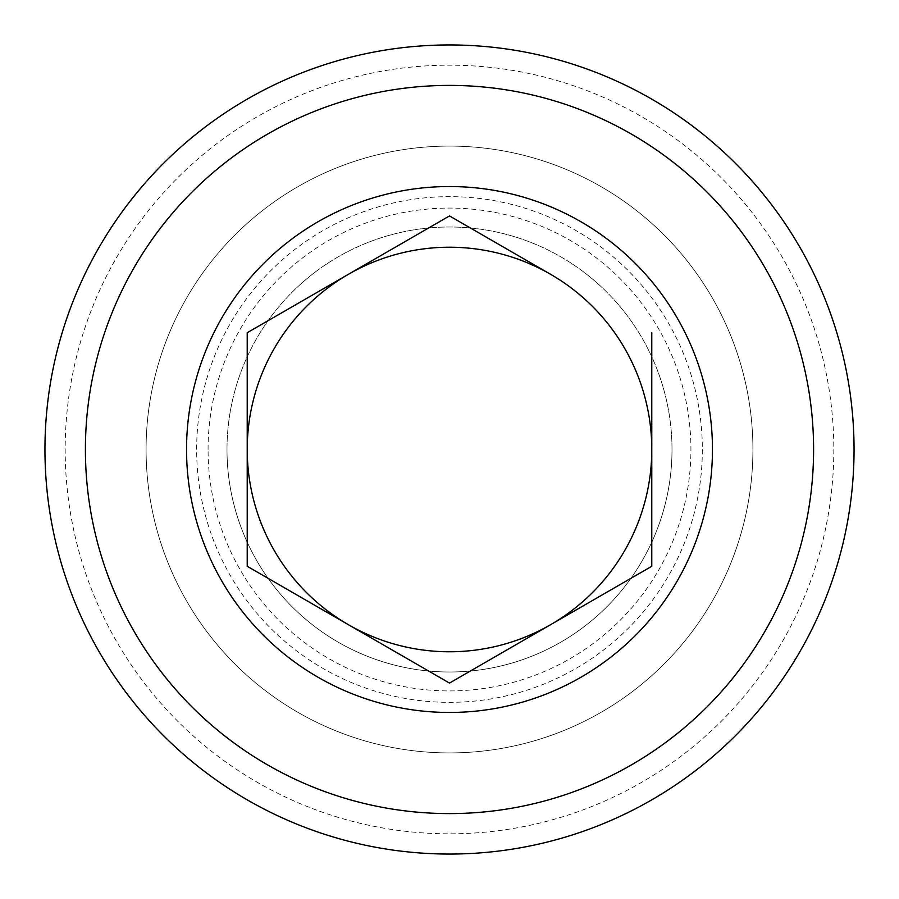 <?xml version="1.0" encoding="UTF-8"?>
<svg xmlns="http://www.w3.org/2000/svg" width="899" height="899" viewBox="0 0 899 899"><rect width="100%" height="100%" fill="white"/><g stroke="black" fill="none" stroke-linecap="round" stroke-linejoin="round"><path stroke-width="0.67" stroke-dasharray="4.5 3.37" d="M348.363 274.33A202.275 202.275 0 0 1 550.638 274.33L449.5 215.929M854.05 449.5A404.55 404.55 0 0 1 449.5 854.05A404.55 404.55 0 0 1 44.95 449.5A404.55 404.55 0 0 1 449.5 44.95A404.55 404.55 0 0 1 854.05 449.5M833.822 449.5A384.322 384.322 0 0 1 449.5 833.822A384.322 384.322 0 0 1 65.177 449.5A384.322 384.322 0 0 1 449.5 65.177A384.322 384.322 0 0 1 833.822 449.5M226.998 449.5A222.502 222.502 0 0 1 449.5 226.998A222.502 222.502 0 0 1 672.003 449.5A222.502 222.502 0 0 1 449.5 672.003A222.502 222.502 0 0 1 226.998 449.5A222.502 222.502 0 0 1 449.5 226.998A222.502 222.502 0 0 1 672.003 449.5A222.502 222.502 0 0 1 449.5 672.003A222.502 222.502 0 0 1 226.998 449.5A222.502 222.502 0 0 0 449.5 672.003A222.502 222.502 0 0 0 672.003 449.5A222.502 222.502 0 0 1 449.5 672.003A222.502 222.502 0 0 1 226.998 449.5M752.913 449.5A303.413 303.413 0 0 1 449.5 752.913A303.413 303.413 0 0 1 146.088 449.5A303.413 303.413 0 0 1 449.5 146.088A303.413 303.413 0 0 1 752.913 449.5A303.413 303.413 0 0 1 449.5 752.913A303.413 303.413 0 0 1 146.088 449.5A303.413 303.413 0 0 1 449.5 146.088A303.413 303.413 0 0 1 752.913 449.5A303.413 303.413 0 0 1 449.5 752.913A303.413 303.413 0 0 1 146.088 449.5A303.413 303.413 0 0 1 449.5 146.088A303.413 303.413 0 0 1 752.913 449.5M702.344 449.5A252.844 252.844 0 0 1 449.5 702.344A252.844 252.844 0 0 1 196.656 449.5A252.844 252.844 0 0 1 449.5 196.656A252.844 252.844 0 0 1 702.344 449.5M254.428 328.562L247.225 332.72M550.638 624.67A202.275 202.275 0 0 1 348.363 624.67L449.5 683.071M208.074 449.5A241.426 241.426 0 0 1 449.5 208.074A241.426 241.426 0 0 1 690.926 449.5A241.426 241.426 0 0 1 449.5 690.926A241.426 241.426 0 0 1 208.074 449.5"/><path stroke-width="1.35" d="M449.5 683.071L651.775 566.28L651.775 332.72L651.775 566.28L449.5 683.071L247.225 566.28L247.225 332.72L449.5 215.929L550.638 274.33A202.275 202.275 0 0 1 651.775 449.5A202.275 202.275 0 0 0 348.363 274.33A202.275 202.275 0 0 0 247.225 449.5A202.275 202.275 0 0 1 348.363 274.33L254.428 328.562M186.543 449.5A262.957 262.957 0 0 1 449.5 186.543A262.957 262.957 0 0 1 712.457 449.5A262.957 262.957 0 0 1 449.5 712.457A262.957 262.957 0 0 1 186.543 449.5M813.595 449.5A364.095 364.095 0 0 1 449.5 813.595A364.095 364.095 0 0 1 85.405 449.5A364.095 364.095 0 0 1 449.5 85.405A364.095 364.095 0 0 1 813.595 449.5M854.05 449.5A404.55 404.55 0 0 1 449.5 854.05A404.55 404.55 0 0 1 44.95 449.5A404.55 404.55 0 0 1 449.5 44.95A404.55 404.55 0 0 1 854.05 449.5M247.225 332.72L247.225 566.28L348.363 624.67A202.275 202.275 0 0 0 651.775 449.5A202.275 202.275 0 0 1 550.638 624.67M449.5 215.929L348.363 274.33M247.225 449.5A202.275 202.275 0 0 0 348.363 624.67A202.275 202.275 0 0 1 247.225 449.5"/></g></svg>
